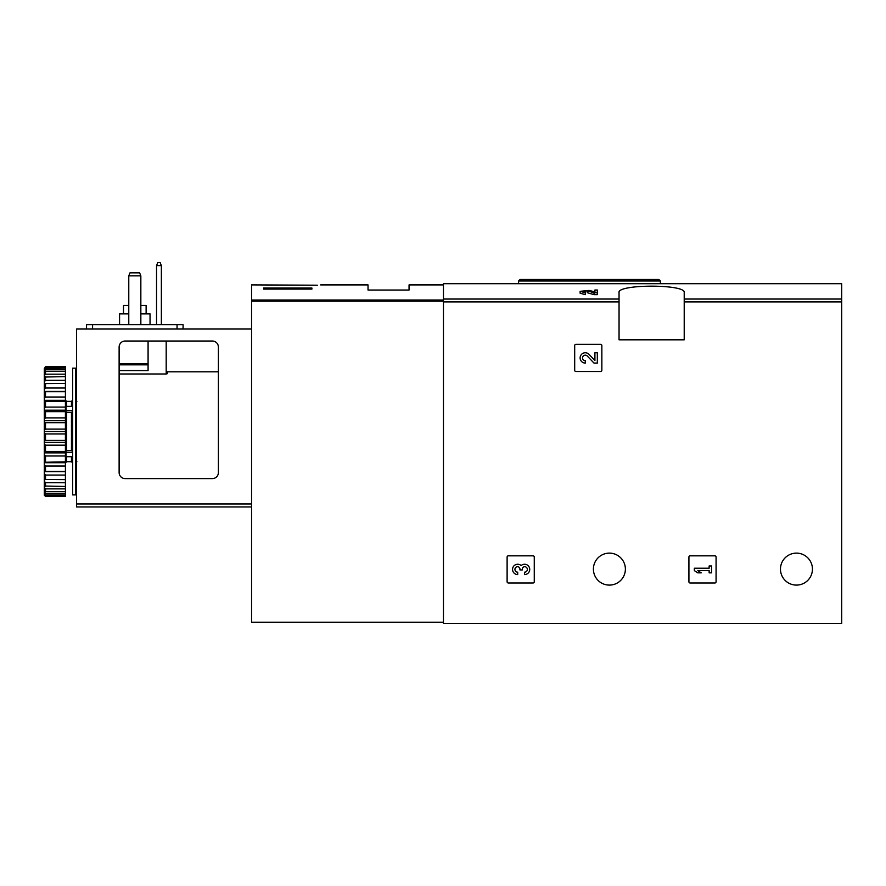 <?xml version="1.0" encoding="UTF-8"?>
<svg xmlns="http://www.w3.org/2000/svg" width="886" height="886" viewBox="0 0 886 886"><rect width="100%" height="100%" fill="white"/><g stroke="black" fill="none" stroke-linecap="round" stroke-linejoin="round"><path stroke-width="1.33" d="M594.916 291.882L589.024 290.409L580.131 291.339L580.12 293.211L585.281 294.639L585.281 292.081L582.534 291.328L587.274 290.841L593.997 292.757L593.997 294.639L597.319 294.639L597.319 290.01L594.916 290.01L594.916 292.048M587.274 290.841L587.274 292.701L593.997 294.639M520.204 283.708L841.7 283.697L841.7 623.423L443.454 623.423L443.454 283.697L520.204 283.697M619.048 292.646L619.048 339.814L684.213 339.814L684.213 292.646C686.661 284.007 616.656 284.007 619.048 292.646M574.693 345.551L574.693 370.293A1.207 1.207 0 0 0 575.9 371.5L600.642 371.5A1.207 1.207 0 0 0 601.849 370.293L601.849 345.551A1.207 1.207 0 0 0 600.642 344.344L575.9 344.344A1.207 1.207 0 0 0 574.693 345.551M688.92 557.039L688.92 581.781A1.207 1.207 0 0 0 690.128 582.988L714.869 582.988A1.207 1.207 0 0 0 716.076 581.781L716.076 557.039A1.207 1.207 0 0 0 714.869 555.832L690.128 555.832A1.207 1.207 0 0 0 688.92 557.039M507.113 557.039L507.113 581.781A1.207 1.207 0 0 0 508.32 582.988L533.062 582.988A1.207 1.207 0 0 0 534.269 581.781L534.269 557.039A1.207 1.207 0 0 0 533.062 555.832L508.32 555.832A1.207 1.207 0 0 0 507.113 557.039M625.383 569.111A15.992 15.992 0 0 0 601.395 555.267A15.992 15.992 0 0 0 601.395 582.955A15.992 15.992 0 0 0 625.383 569.111M812.44 569.111A15.992 15.992 0 0 0 788.451 555.267A15.992 15.992 0 0 0 788.451 582.955A15.992 15.992 0 0 0 812.44 569.111M585.281 292.757L580.131 291.339M597.319 292.757L593.997 292.757M539.209 279.478L658.863 279.478L520.082 279.478L518.576 280.984L518.576 283.697M521.145 565.567A5.161 5.161 0 0 1 529.396 567.572A5.161 5.161 0 0 1 524.578 574.571L524.578 572.168A2.747 2.747 0 0 0 525.952 567.029A2.403 2.403 0 0 0 522.341 569.111L522.341 569.931L519.938 569.931L519.938 569.111A2.403 2.403 0 0 0 516.328 567.029A2.747 2.747 0 0 0 517.701 572.168L517.701 574.571A5.161 5.161 0 0 1 512.883 567.572A5.161 5.161 0 0 1 521.145 565.567M694.347 568.214L694.347 570.617L697.791 572.854L701.225 572.854L697.791 570.617L709.143 570.617L709.143 572.854L711.547 572.854L711.547 565.977L709.143 565.977L709.143 568.214L694.347 568.214M594.916 360.547L589.024 354.367A5.161 5.161 0 0 0 580.54 355.884A5.161 5.161 0 0 0 585.281 363.083L585.281 360.668A2.747 2.747 0 0 1 582.755 356.836A2.747 2.747 0 0 1 587.274 356.017L593.997 363.083L597.319 363.083L597.319 352.761L594.916 352.761L594.916 360.547M317.321 285.203C321.718 284.838 321.718 284.838 317.321 285.203C321.718 284.838 321.718 284.838 317.321 285.203L251.569 284.904L251.569 622.216L443.454 622.216M311.905 289.091L263.64 289.091L263.64 288.016L311.905 288.016L311.905 289.091L311.905 288.016M320.621 284.904L368.022 284.904L368.022 290.032L409.055 290.032L409.055 284.904L443.454 284.904M263.64 289.091L263.64 288.016M139.634 272.844L140.841 275.856L128.78 275.856L129.987 272.844L139.634 272.844M140.841 275.856L140.841 324.73M128.78 275.856L128.78 324.73M148.084 341.021L148.084 370.592L119.123 370.592M119.123 472.57L119.123 347.057A6.036 6.036 0 0 1 125.159 341.021L212.352 341.021A6.036 6.036 0 0 1 218.388 347.057L218.388 472.57A6.036 6.036 0 0 1 212.352 478.606L125.159 478.606A6.036 6.036 0 0 1 119.123 472.57M218.388 371.799L167.399 371.799L167.399 373.659L166.191 373.981L119.123 373.981M251.569 506.958L76.584 506.958L76.584 328.961L251.569 328.961M167.399 373.659L167.399 371.799M86.54 324.73L86.54 328.961L86.54 324.73L183.081 324.73L183.081 328.961M156.534 324.73L156.534 265.601L157.741 262.577L160.156 262.577L161.363 265.601L161.363 324.73M161.363 265.601L156.534 265.601M146.124 313.877L146.124 305.426L140.841 305.426M128.78 305.426L123.497 305.426L123.497 313.877M150.044 324.73L150.044 313.877L140.841 313.877M128.78 313.877L119.577 313.877L119.577 324.73M75.675 431.537L75.675 494.897L72.663 494.897L72.663 368.177L75.675 368.177L75.675 431.537M72.663 411.58L71.456 412.444L71.456 450.631L72.663 451.483M72.663 456.711L66.018 456.711L66.018 450.741L71.456 450.631M72.663 410.628L66.018 410.628L66.018 412.322L71.456 412.444M45.507 433.963L45.507 440.397L65.42 440.397L65.42 429.112L45.507 429.112L44.3 430.286L44.3 432.789L45.507 433.963L65.42 433.963M45.507 440.397L44.3 441.35L44.3 443.82L45.507 445.182L65.42 445.182L65.42 451.428L45.507 451.428L44.3 452.126L44.3 454.485L45.507 455.991L65.42 455.991L65.42 461.839L44.3 462.27L44.3 464.441L45.507 466.047L65.42 466.047L65.42 471.341L45.507 471.341L44.3 471.485L44.3 473.412L45.507 475.062L65.42 475.062L65.42 479.625L44.3 479.481L44.3 481.098L45.507 482.748L65.42 482.748L65.42 486.458L44.3 486.026L44.3 487.278L45.507 488.884L65.42 488.884L65.42 491.619L45.507 491.619L44.3 490.91L44.3 491.774L45.507 493.28L65.42 493.28L65.42 494.953L45.507 494.953L44.3 494L44.3 495.185L45.507 496.359L65.42 496.359L65.42 494.953M45.507 445.182L45.507 451.428M45.507 455.991L45.507 461.839M45.507 466.047L45.507 471.341M45.507 475.062L45.507 479.625M45.507 482.748L45.507 486.458M45.507 488.884L45.507 491.619M45.507 493.28L45.507 494.953M44.3 368.642L45.507 366.715L65.42 366.715L65.42 367.28L45.507 367.28L44.3 368.642L65.42 368.122L65.42 369.794L45.507 369.794L44.3 371.3L44.3 372.153L45.507 371.455L65.42 371.455L65.42 374.18L45.507 374.18L44.3 375.786L44.3 377.048L65.42 376.616L65.42 380.315L45.507 380.315L44.3 381.977L44.3 383.583L65.42 383.439L65.42 388.013L45.507 388.013L44.3 389.663L44.3 391.59L45.507 391.734L65.42 391.734L65.42 397.017L45.507 397.017L44.3 398.622L44.3 400.793L45.507 401.225L65.42 401.225L65.42 407.084L45.507 407.084L44.3 408.59L44.3 410.949L45.507 411.647L65.42 411.647L65.42 417.893L45.507 417.893L44.3 419.244L44.3 421.714L45.507 422.666L65.42 422.666L65.42 429.112M45.507 366.715L45.507 367.28M45.507 368.122L45.507 369.794M45.507 371.455L45.507 374.18M45.507 376.616L45.507 380.315M45.507 383.439L45.507 388.013M45.507 391.734L45.507 397.017M45.507 401.225L45.507 407.084M45.507 411.647L45.507 417.893M45.507 422.666L45.507 429.112M44.3 432.789L44.3 441.35M44.3 443.82L44.3 452.126M44.3 454.485L44.3 462.27M44.3 464.441L44.3 471.485M44.3 473.412L44.3 479.481M44.3 481.098L44.3 486.026M44.3 487.278L44.3 490.91M44.3 491.774L44.3 494M44.3 369.074L44.3 371.3M44.3 372.153L44.3 375.786M44.3 377.048L44.3 381.977M44.3 383.583L44.3 389.663M44.3 391.59L44.3 398.622M44.3 400.793L44.3 408.59M44.3 410.949L44.3 419.244M44.3 421.714L44.3 430.286M65.42 368.122L65.42 367.28M65.42 371.455L65.42 369.794M65.42 376.616L65.42 374.18M65.42 383.439L65.42 380.315M65.42 391.734L65.42 388.013M65.42 401.225L65.42 397.017M65.42 411.647L65.42 407.084M65.42 422.666L65.42 417.893M65.42 445.182L65.42 440.397M65.42 455.991L65.42 451.428M65.42 466.047L65.42 461.839M65.42 475.062L65.42 471.341M65.42 482.748L65.42 479.625M65.42 488.884L65.42 486.458M65.42 493.28L65.42 491.619M44.3 494.432L45.507 495.795L65.42 495.795M45.507 495.795L44.3 495.185M44.3 431.537L65.42 431.537M44.3 420.706L65.42 420.706M44.3 410.196L65.42 410.196M44.3 400.339L65.42 400.339M44.3 391.435L65.42 391.435M44.3 471.64L65.42 471.64M44.3 462.736L65.42 462.736M44.3 452.879L65.42 452.879M44.3 442.369L65.42 442.369M72.663 452.447L66.018 452.447M66.018 410.628L66.018 406.364L72.663 406.364M76.584 486.148L75.675 486.148M76.584 489.161L75.675 489.161M76.584 381.689L75.675 381.888M76.584 378.898L75.675 379.097M75.675 377.491L76.584 377.702M619.048 299.036L443.454 299.036M841.7 299.036L684.213 299.036M619.048 301.893L443.454 301.893M841.7 301.893L684.213 301.893M660.38 283.697L660.38 280.984L518.576 280.984M443.454 300.044L251.569 300.044M443.454 301.185L251.569 301.185M76.584 503.946L251.569 503.946M148.084 364.844L119.123 364.844M148.084 363.714L119.123 363.714M166.191 373.981L166.191 341.021M177.045 324.73L177.045 328.961M92.576 324.73L92.576 328.961M66.627 406.364L66.627 401.369L71.456 401.369L71.456 406.364M66.627 412.444L66.627 450.631M71.456 456.711L71.456 461.706L72.663 462.913M66.627 456.711L66.627 461.706L71.456 461.706M660.38 280.984L658.863 279.478M71.456 401.369L72.663 400.162M76.883 461.706L75.675 462.913M76.883 401.369L75.675 400.162M66.627 401.369L65.42 400.162M66.627 461.706L65.42 462.913"/></g></svg>
